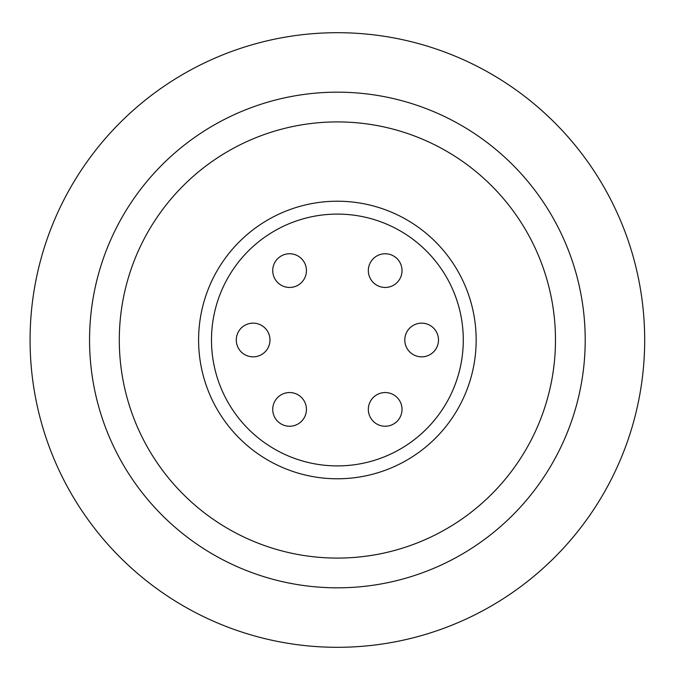 <?xml version="1.0" encoding="UTF-8"?>
<svg xmlns="http://www.w3.org/2000/svg" width="680" height="680" viewBox="0 0 680 680"><rect width="100%" height="100%" fill="white"/><g stroke="black" fill="none" stroke-linecap="round" stroke-linejoin="round"><path stroke-width="1.02" d="M306.433 270.606A16.855 16.855 0 0 1 281.154 285.2A16.855 16.855 0 0 1 281.154 256.012A16.855 16.855 0 0 1 306.433 270.606M269.977 340A16.855 16.855 0 0 1 244.698 354.594A16.855 16.855 0 0 1 244.698 325.405A16.855 16.855 0 0 1 269.977 340M306.433 409.394A16.855 16.855 0 0 1 281.154 423.988A16.855 16.855 0 0 1 281.154 394.8A16.855 16.855 0 0 1 306.433 409.394M402.033 409.394A16.855 16.855 0 0 1 376.754 423.988A16.855 16.855 0 0 1 376.754 394.8A16.855 16.855 0 0 1 402.033 409.394M438.498 340A16.855 16.855 0 0 1 413.219 354.594A16.855 16.855 0 0 1 413.219 325.405A16.855 16.855 0 0 1 438.498 340M402.033 270.606A16.855 16.855 0 0 1 376.754 285.2A16.855 16.855 0 0 1 376.754 256.012A16.855 16.855 0 0 1 402.033 270.606M463.284 340A125.902 125.902 0 0 1 337.382 465.902A125.902 125.902 0 0 1 211.488 340A125.902 125.902 0 0 1 337.382 214.098A125.902 125.902 0 0 1 463.284 340M337.382 201.212A138.788 138.788 0 0 1 457.572 409.394A138.788 138.788 0 0 1 217.192 409.394A138.788 138.788 0 0 1 337.382 201.212M555.475 340A218.093 218.093 0 0 1 228.335 528.87A218.093 218.093 0 0 1 228.335 151.13A218.093 218.093 0 0 1 555.475 340M89.556 340A247.834 247.834 0 0 1 461.304 125.375A247.834 247.834 0 0 1 461.304 554.625A247.834 247.834 0 0 1 89.556 340M644.691 340A307.309 307.309 0 0 1 183.727 606.135A307.309 307.309 0 0 1 183.727 73.865A307.309 307.309 0 0 1 644.691 340"/></g></svg>
